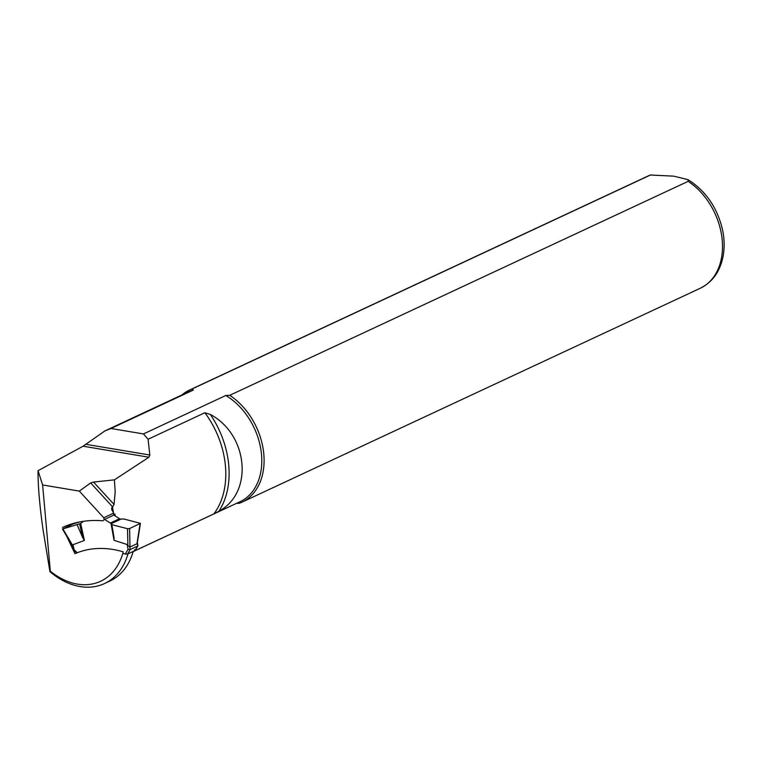 <?xml version="1.0" encoding="UTF-8"?>
<svg xmlns="http://www.w3.org/2000/svg" width="761" height="761" viewBox="0 0 761 761"><rect width="100%" height="100%" fill="white"/><g stroke="black" fill="none" stroke-linecap="round" stroke-linejoin="round"><path stroke-width="1.14" d="M66.626 536.105L74.959 553.685A117.108 84.994 65 0 1 123.215 551.849A68.585 49.769 -115 0 1 50.321 571.188L42.616 484.957L79.344 491.111L90.645 482.921L93.546 482.074L114.036 504.419L112.647 506.921L90.645 482.921M113.808 515.083L104.542 519.411L110.288 523.035A4.956 3.596 -115 0 0 110.992 523.397L114.026 537.447L111.857 524.69L127.525 528.695L129.608 528.553L140.424 523.349L123.995 519.021L120.248 519.078A4.956 3.596 65 0 1 119.544 518.717L113.808 515.083L113.646 513.142L103.762 517.756A2.473 1.798 65 0 1 103.135 520.667A2.473 1.798 65 0 1 102.431 520.781A142.859 103.677 -115 0 0 62.516 527.421M103.762 517.756L79.344 491.111M204.871 412.738L210.283 414.412C248.324 434.645 253.67 492.814 218.921 511.183L213.898 513.875A79.23 57.503 -115 0 0 204.871 412.738L148.081 439.249L149.822 455.021L148.918 457.237L114.388 479.858L93.546 482.074M133.165 551.601L240.029 501.718A60.661 44.024 -115 0 0 261.166 451.435A60.661 44.024 -115 0 0 225.798 395.501L143.468 433.932L110.973 428.491L104.98 430.869L83.082 446.212L38.06 470.698L42.616 484.957M127.962 553.884A72.295 52.471 65 0 1 104.533 583.544L109.784 581.09A72.295 52.471 -115 0 0 133.204 551.44M104.533 583.544A72.295 52.471 65 0 1 49.922 571.635L50.321 571.188M38.06 470.698L38.05 473.77C38.155 488.153 39.819 506.816 43.044 529.751L49.922 571.635M113.912 514.503L114.921 514.036A79.23 57.503 65 0 1 115.139 515.929M213.898 513.875L133.175 551.554M114.388 479.858L115.196 491.815L114.036 504.419M113.646 513.142L111.601 509.318L111.886 507.454L112.647 506.921M110.973 428.491L193.304 390.06A60.661 44.024 -115 0 0 188.709 391.782L104.98 430.869M148.081 439.249L143.468 433.932M193.304 390.06L192.029 388.995L650.436 175.02L673.666 176.143L688.011 179.653L688.153 181.346L229.746 395.311L225.798 395.501M192.029 388.995A61.898 44.918 -115 0 0 189.527 390.041A61.898 44.918 -115 0 0 181.946 394.94M236.405 503.411L239.382 503.259A61.898 44.918 -115 0 0 241.884 502.212A61.898 44.918 -115 0 0 263.639 452.415A61.898 44.918 -115 0 0 229.746 395.311M76.623 552.905L74.959 553.685M125.261 554.084L128.067 549.328L130.236 549.48L137.646 546.027L134.925 550.641L134.516 549.765L134.925 550.641L127.515 554.094L125.261 554.084A115.13 83.558 -115 0 0 122.806 553.333M129.608 528.553L129.979 547.007L136.942 543.763L140.1 523.654M129.979 547.007L127.877 545.599L127.525 528.695M137.941 545.589L136.942 543.763M114.026 537.447L114.045 540.32L127.087 544.486L127.877 545.599M111.563 523.787L111.857 524.69M83.339 521.333L81.218 523.149A4.956 3.596 65 0 1 80.666 523.52L62.44 529.028L73.294 523.92L79.287 522.027M79.639 523.91L82.654 537.57L84.404 540.434L73.037 544.695L72.894 545.818L62.916 528.943M137.142 543.544L137.313 542.46M82.654 537.57L77.165 524.824M84.404 540.434L80.666 523.52L80.143 523.73L80.97 523.34M73.437 547.216L72.894 545.818L73.437 547.216M77.213 552.752L74.017 549.547L73.57 549.842M148.918 457.237L83.082 446.212M113.456 512.904A79.23 57.503 -115 0 0 112.438 507.016M650.436 175.02A61.898 44.918 -115 0 0 647.934 176.067L189.527 390.041M688.011 179.653C705.751 190.859 717.243 207.525 722.503 229.651C724.51 239.173 724.662 248.295 722.95 257.028C719.858 271.81 712.306 282.217 700.291 288.248A61.898 44.918 -115 0 0 722.046 238.44A61.898 44.918 -115 0 0 688.153 181.346M218.921 511.183A80.676 58.549 -115 0 0 210.283 414.412M149.822 455.021L85.612 444.272M129.731 546.997L130.236 549.48L127.515 554.094M111.401 523.606L120.837 519.202M110.288 523.035L119.544 518.717M114.045 540.32L110.992 523.397M74.017 549.547L73.037 544.695M128.067 549.328L127.087 544.486M647.934 176.067L650.731 174.906M700.291 288.248L241.884 502.212M135.125 550.536L137.865 545.884M137.922 545.466L137.37 542.755M140.414 523.425L137.341 542.935M62.488 529.095L72.961 546.817M73.655 549.927L76.68 552.962M72.942 546.721L73.551 549.718"/></g></svg>

